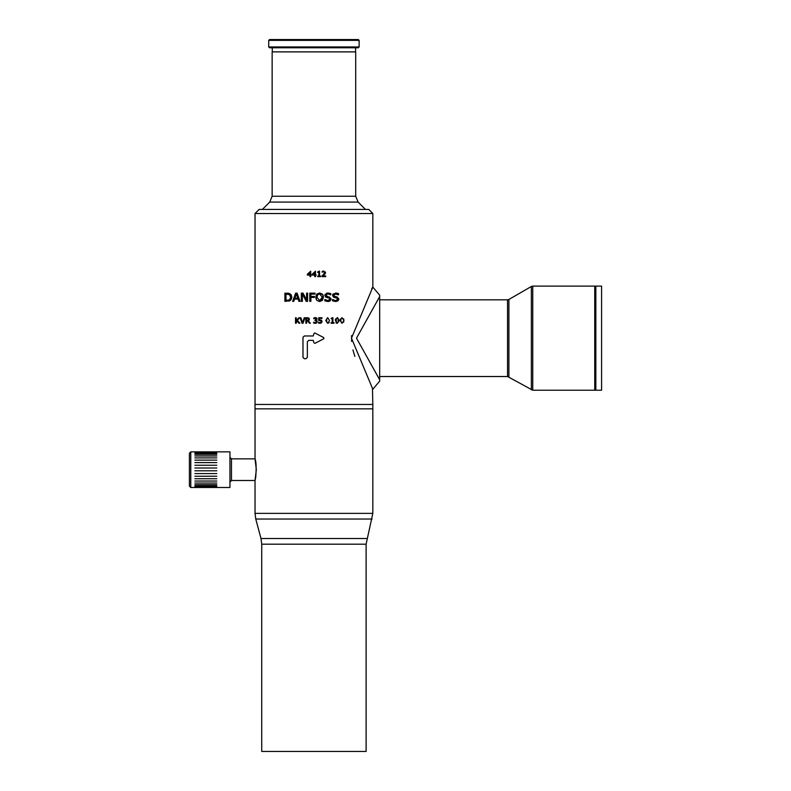 <?xml version="1.0" encoding="UTF-8"?>
<svg xmlns="http://www.w3.org/2000/svg" width="791" height="791" viewBox="0 0 791 791"><rect width="100%" height="100%" fill="white"/><g stroke="black" fill="none" stroke-linecap="round" stroke-linejoin="round"><path stroke-width="1.19" d="M316.301 275.1L315.48 274.517L315.48 271.165L312.148 274.259L312.148 275.1L314.778 275.1L314.778 276.642L315.48 276.642L315.48 275.1L316.301 275.1M312.653 274.517L314.778 272.035L314.778 274.517L312.653 274.517L314.778 272.035M314.927 332.991L313.928 333.594L313.246 335.977L304.337 335.977L302.973 337.352L302.973 357.354L304.337 358.719L305.979 358.719L307.353 357.354L307.353 341.732L308.717 340.367L313.246 340.367L313.928 342.75L314.927 343.353L323.717 338.775L323.717 337.569L314.719 332.922M308.717 340.367L307.353 341.732M302.993 357.581L302.993 337.124M323.717 337.569L323.885 338.657M317.231 321.601L316.835 320.582L316.716 322.827L317.231 321.601M313.681 322.224L315.233 322.698L313.622 322.224L313.622 322.995L315.253 323.341L316.716 322.827L315.836 323.272M315.233 322.698L316.153 322.402L315.233 322.698L316.153 322.402L316.133 320.75L316.489 321.541M315.223 320.553L316.133 320.75L314.887 320.553L315.639 319.89M316.835 320.582L316.044 320.177L317.122 318.941L316.252 320.118M317.122 318.941L316.588 317.933L317.122 318.941L316.588 317.933L315.322 317.626L316.39 317.824M313.819 318.743L315.302 318.259L313.78 318.743L313.78 317.972L315.322 317.626L314.175 317.814M315.302 318.259L316.38 319.03L316.054 318.427L316.38 319.03L315.154 319.94L316.38 319.03M299.888 323.222L297.337 320.315L299.769 317.745L298.889 317.745L296.23 320.592L296.23 317.745L295.508 317.745L295.508 323.222L296.23 323.222L296.783 320.78L298.949 323.222L299.888 323.222L297.337 320.315L299.769 317.745M296.783 320.78L296.23 321.364M321.541 322.807L322.066 321.482L321.541 322.807L320.058 323.341L321.541 322.807M318.496 323.015L320.058 323.341L318.496 323.015L318.496 322.244L320.039 322.698L318.546 322.244M320.988 322.372L320.039 322.698L321.314 321.472L320.039 322.698M319.435 319.841L321.443 320.157L322.066 321.482L321.443 320.157L319.435 319.841L319.435 318.387L322.026 318.387L322.026 317.745L318.724 317.745L318.724 320.563L320.948 320.681L321.314 321.472L320.849 320.622M319.871 320.434L318.724 320.563M305.029 317.745L304.288 317.745L302.567 322.57L300.837 317.745L300.066 317.745L302.053 323.222L303.032 323.222L305.029 317.745L303.032 323.222M300.837 317.745L302.567 322.57M329.531 320.484L327.642 317.626L325.744 320.484L327.642 323.341L329.531 320.642M329.155 322.51L328.71 323.025M328.562 318.803L327.642 318.229L328.562 318.803M326.495 320.484L326.713 322.135L326.713 318.813L327.642 318.229M328.572 322.155L327.642 322.728L326.713 322.135M310.398 323.222L308.332 320.82L309.449 319.228L308.816 318.041L307.392 317.745L305.86 317.745L305.86 323.222L306.592 323.222L306.592 321.047L307.61 321.047L309.449 323.222L310.398 323.222L308.332 320.82L308.905 320.493M307.452 318.368L308.342 318.565L308.371 320.147L306.592 320.434L306.592 318.368L307.452 318.368M307.323 320.434L308.371 320.147L308.342 318.565L308.371 320.147M308.816 318.041L307.392 317.745L308.816 318.041L309.449 319.228M343.68 318.822L343.907 320.484L342.019 317.626L340.12 320.484L342.019 323.341L343.907 320.484L343.65 322.234M340.15 319.791L340.288 319M342.938 318.803L342.019 318.229L342.938 318.803M341.079 318.813L340.862 320.484L341.079 318.813L342.019 318.229M342.019 322.728L341.079 322.135L340.862 320.484L341.079 322.135L342.019 322.728L342.938 322.155M334.02 323.222L334.02 322.659L332.902 322.659L332.902 317.725L332.329 317.725L331.053 318.486L332.2 318.991L332.2 322.659L331.053 322.659L331.053 323.222L334.02 323.222M331.953 318.338L331.053 318.486L332.329 317.725M296.338 294.094L297.782 298.138L294.885 298.138L296.338 294.094L294.885 298.138M300.086 301.361L297.1 293.145L300.086 301.361L298.929 301.361L298.118 299.077L294.549 299.077L293.748 301.361L294.549 299.077M297.1 293.145L295.636 293.145L292.64 301.361L293.748 301.361M338.143 318.803L338.153 322.155L337.223 322.728L336.294 322.135L336.294 318.813L337.223 318.229L338.143 318.803L337.223 318.229L338.143 318.803L338.37 320.365M337.569 317.646L339.112 320.484L337.223 317.626L335.325 320.484L337.223 323.341L339.112 320.859M336.294 318.813L336.294 322.135L337.223 322.728L338.153 322.155L338.37 320.484M337.223 322.728L338.153 322.155M335.354 319.782L335.513 318.951M337.223 323.341L335.967 322.876M327.86 301.509L324.814 300.847L327.86 301.509L330.302 300.758L331.152 299.018L329.807 301.084M329.076 301.371L328.512 301.47M324.814 299.482L324.814 300.847L324.814 299.482L325.704 300.016M329.798 299.868L330.015 299.166L327.87 300.56L324.893 299.482M327.87 300.56L328.394 300.531M329.066 300.382L329.659 300.016M328.927 297.96L330.015 299.166L328.927 297.96L327.009 297.594L328.927 297.96M331.152 299.018L329.303 296.902L331.152 299.018M328.186 296.684L326.04 295.626M326.812 294.143L325.991 295.241L327.444 293.975M327.939 293.945L330.747 294.865L328.918 294.044M330.747 294.865L330.826 293.57L327.949 292.996L324.854 295.34L327.009 297.594L325.744 297.109M324.992 294.598L325.309 294.054M326.525 293.224L327.949 292.996M325.615 297.011L324.854 295.34M287.014 294.084L289.358 294.578L290.702 297.238L289.476 299.868L285.996 300.412L285.996 294.084L289.358 294.578L290.702 297.238M291.266 295.013L291.839 297.258L290.06 293.797L284.898 293.145L284.898 301.361L290.05 300.709L291.839 297.258L291.395 299.206M287.014 300.412L289.476 299.868M286.955 293.145L288.636 293.263M288.903 293.332L291.019 294.657M290.762 300.125L289.051 301.144M338.884 299.018L337.035 296.902L338.884 299.018L338.034 300.758L338.874 299.225M335.592 301.509L332.536 300.847L335.592 301.509L337.579 301.055M335.226 300.54L332.536 299.482L332.536 300.847M332.625 299.482L333.555 300.076M337.52 299.868L337.747 299.166L335.602 300.56M336.818 300.372L337.332 300.066M336.659 297.96L337.747 299.166L336.659 297.96L334.741 297.594L336.659 297.96M335.918 296.684L337.144 296.941M337.035 296.902L334.919 296.487L333.723 295.241L333.842 295.824M335.137 293.975L338.469 294.865L335.671 293.945L333.723 295.241L334.919 296.487M338.469 294.865L338.548 293.57L335.681 292.996L332.625 294.934M332.724 294.578L333.308 293.787M333.357 297.02L332.586 295.34L334.741 297.594L333.436 297.08M307.6 301.361L307.6 293.145L306.582 293.145L306.582 299.848L303.022 293.145L301.331 293.145L301.331 301.361L302.36 301.361L302.36 294.005L306.255 301.361L307.6 301.361M303.022 293.145L306.582 299.848M309.983 272.035L309.983 274.517L307.857 274.517L309.983 272.035L307.857 274.517M311.506 275.1L310.695 274.517L310.695 271.165L307.363 274.259L307.363 275.1L309.983 275.1L309.983 276.642L310.695 276.642L310.695 275.1L311.506 275.1M315.036 294.114L315.036 293.145L309.785 293.145L309.785 301.361L310.883 301.361L310.883 297.406L314.452 297.406L314.452 296.427L310.883 296.427L310.883 294.114L315.036 294.114M320.652 276.642L320.652 276.089L319.534 276.089L319.534 271.145L318.961 271.145L317.685 271.916L318.585 271.758L317.685 272.411L318.822 272.411L318.822 276.089L317.685 276.089L317.685 276.642L320.652 276.642M317.201 295.607L316.944 297.258L317.666 294.786L319.633 293.916L322.313 297.258L319.633 300.59L316.944 297.258L319.633 300.59L320.523 300.451M322.402 294.084L319.623 292.967L316.855 294.084L315.817 297.258L316.845 300.412L319.623 301.539L322.402 300.412L323.44 297.258L322.402 294.084L319.623 292.967M322.293 297.703L322.303 296.872M321.225 294.42L319.633 293.916M320.77 300.362L322.026 298.988M318.496 294.143L317.29 295.399M316.054 298.968L315.817 297.258M316.113 295.359L316.934 293.995M322.55 294.252L322.916 294.816M323.212 295.557L323.44 297.258M322.036 275.871L323.539 274.556L322.036 276.642L325.754 276.642L325.754 276.01L322.797 276.01L323.648 275.288M324.399 274.596L325.21 273.656L324.399 274.596M325.21 273.656L325.516 272.559L325.21 273.656L325.516 272.559L323.717 271.056L322.481 271.273M324.775 272.598L323.707 271.689L324.775 272.598L323.539 274.556L324.676 272.163M325.437 272.025L325.516 272.559M322.174 271.392L322.174 272.163L323.707 271.689L322.481 272.005M371.691 288.784L372.828 287.103L372.828 213.521L255.028 213.521L259.132 209.407L368.725 209.407L372.828 213.521M255.028 213.521L255.028 404.468L372.828 404.468L372.472 388.707M354.862 356.415L352.924 349.948M351.6 341.435L351.56 335.592M379.68 381.133L379.68 295.211L372.828 287.103L351.481 338.172L372.828 389.241L379.68 381.143M355.703 196.257L272.144 196.257L272.144 51.88L355.703 51.88L355.703 196.257L358.115 202.071L365.452 209.407M272.282 51.88L272.282 47.767M359.134 46.946L268.722 46.946L269.543 47.767L358.313 47.767L359.134 46.946L359.134 40.371L268.722 40.371L268.722 46.946M359.134 40.371L358.313 39.55L269.543 39.55L268.722 40.371M379.68 376.526L507.545 376.526L532.738 390.23L594.743 390.23L594.743 286.115L532.738 286.115L532.738 390.23M594.743 286.115L595.841 286.115L595.841 390.23L594.743 390.23M595.841 286.115L601.595 286.115L601.595 390.23L595.841 390.23M255.038 458.988L256.333 469.676L255.038 480.364M255.72 477.329C256.432 467.817 256.205 461.667 255.048 458.859L231.466 458.859L231.466 480.493L255.048 480.493L255.72 477.329M190.779 487.483L229.954 487.483L229.954 451.869L190.779 451.869L190.779 487.483L189.405 486.119L189.405 453.243L190.779 451.869M194.893 487.404L216.803 487.404L194.893 487.404M194.893 451.908L216.803 451.908L194.893 451.908M194.893 452.294L216.803 452.294L194.893 452.304M194.893 453.124L216.803 453.124L194.893 453.124M194.893 454.35L216.803 454.35L194.893 454.35M194.893 455.962L216.803 455.962L194.893 455.962M194.893 457.9L216.803 457.9L194.893 457.91M194.893 460.135L216.803 460.135L194.893 460.144M194.893 462.606L216.803 462.606L194.893 462.606M194.893 465.256L216.803 465.256L194.893 465.256M194.893 468.005L216.803 468.005M194.893 470.803L216.803 470.803M194.893 473.572L216.803 473.562L194.893 473.572M194.893 476.241L216.803 476.231L194.893 476.241M194.893 478.743L216.803 478.743L194.893 478.743M194.893 481.037L216.803 481.027L194.893 481.037M194.893 483.034L216.803 483.034L194.893 483.034M194.893 484.715L216.803 484.715L194.893 484.715M194.893 486.02L216.803 486.02L194.893 486.02M194.893 486.93L216.803 486.93L194.893 486.93M372.828 404.468L372.828 408.858L255.028 408.858L255.028 404.468M366.114 544.188L261.732 544.188L261.732 751.45L366.114 751.45L366.114 544.188L372.828 513.369L372.828 408.858M379.68 379.769L356.504 338.172L379.68 296.566M358.115 202.071L269.741 202.071L262.404 209.407M379.68 299.819L507.545 299.819L507.545 376.526M508.91 376.892L508.91 299.453L531.364 286.49L531.364 389.854M372.828 513.369L255.028 513.369L255.028 480.701M366.866 538.513L260.99 538.513L255.77 519.034L372.086 519.034M355.574 51.88L355.574 47.767M269.741 202.071L272.144 196.257M531.364 286.49L532.738 286.115M507.545 299.819L508.91 299.453M231.466 458.859L229.954 457.346M231.466 480.493L229.954 482.006M255.028 458.651L255.028 408.858M255.77 519.034L255.028 513.369M261.732 544.188L260.99 538.513"/></g></svg>

